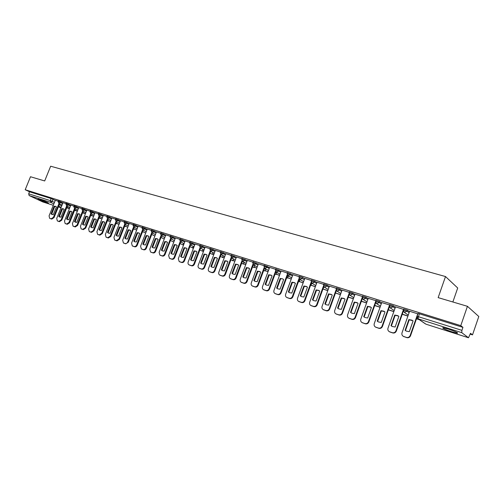 <?xml version="1.0" encoding="UTF-8"?>
<svg xmlns="http://www.w3.org/2000/svg" width="504" height="504" viewBox="0 0 504 504"><rect width="100%" height="100%" fill="white"/><g stroke="black" fill="none" stroke-linecap="round" stroke-linejoin="round"><path stroke-width="0.76" d="M46.815 202.766L48.252 203.131C49.48 203.251 42.796 200.334 39.451 199.294L38.046 198.941C38.714 199.653 41.637 200.926 46.815 202.766M452.056 331.865L457.349 333.213C458.407 332.867 455.345 331.462 448.163 329.017L442.94 327.695C441.92 328.054 444.956 329.446 452.056 331.865M62.994 202.803L58.401 200.888M70.806 205.254L66.188 203.326M78.75 207.743L74.101 205.802M86.814 210.275L82.146 208.322M95.017 212.846L90.317 210.88M103.352 215.46L98.627 213.482M111.831 218.119L107.075 216.128M120.45 220.821L115.662 218.818M129.213 223.574L124.393 221.552M138.121 226.365L133.276 224.337M147.193 229.213L142.317 227.165M156.416 232.105L151.509 230.044M165.803 235.053L160.864 232.974M175.354 238.052L170.383 235.954M185.075 241.101L180.073 238.991M194.972 244.207L189.939 242.078M205.052 247.369L199.987 245.221M215.315 250.589L210.212 248.428M225.767 253.871L220.632 251.691M236.414 257.216L231.242 255.011M247.256 260.625L242.052 258.401M258.313 264.096L253.071 261.853M269.577 267.63L264.304 265.369M281.062 271.24L275.751 268.953M292.774 274.919L287.419 272.607M304.712 278.674L302.52 277.376L299.319 276.337M316.89 282.498L314.71 281.194L311.459 280.142M329.32 286.404L327.146 285.081L323.845 284.023M341.995 290.392L339.835 289.057L336.483 287.979M354.936 294.462L352.787 293.108L349.379 292.018M368.141 298.62L366.011 297.247L362.546 296.144M381.629 302.866L379.512 301.474L375.99 300.353M395.401 307.201L393.303 305.789L389.718 304.655M409.469 311.636L407.389 310.193L403.736 309.047M470.226 334.158L472.506 334.876L470.516 333.314L468.487 337.756L461.74 332.646L418.257 318.868L425.974 324.185L468.424 337.73M452.863 301.984L457.708 287.998L445.505 276.551L438.159 297.625L467.435 306.306L460.776 325.647L25.2 189.737L30.492 176.74L44.686 180.949L50.658 166.219L445.505 276.551M467.435 306.306L478.8 316.506L472.506 334.876M42.727 201.915L29.131 195.552L28.69 193.801L29.509 191.785L51.131 198.544L55.301 200.39M29.509 191.785L25.2 189.737M418.062 313.538L417.098 316.304L461.916 330.347L461.74 332.646M461.916 330.347L462.943 327.348L460.776 325.647M417.81 313.834L409.594 311.27M403.609 309.406L395.52 306.867M389.592 304.996L381.742 302.545M375.864 300.693L368.248 298.324M362.426 296.484L354.999 294.16L347.621 314.811C347.206 316.329 347.634 317.457 348.913 318.2L351.616 319.12C353.203 319.467 354.369 318.862 355.099 317.293L362.099 297.769M349.259 292.358L342.052 290.102L334.719 310.533C334.303 312.039 334.725 313.154 335.979 313.885L338.619 314.779C340.175 315.12 341.321 314.515 342.046 312.965L348.944 293.813M336.357 288.32L329.408 286.152M323.719 284.363L316.978 282.259M311.333 280.482L304.762 278.422L297.549 298.217C297.133 299.678 297.517 300.756 298.708 301.442L301.178 302.28C302.646 302.602 303.736 302.009 304.447 300.504L311.113 282.265M299.193 276.677L292.856 274.699M287.293 272.947L281.106 271.013L273.974 290.405C273.559 291.841 273.924 292.893 275.071 293.555L277.433 294.361C278.851 294.664 279.903 294.078 280.602 292.603L287.148 274.875M275.619 269.293L269.621 267.416L262.527 286.612C262.112 288.036 262.471 289.076 263.592 289.724L265.91 290.512C267.296 290.808 268.336 290.222 269.029 288.767L275.512 271.278M264.172 265.709L258.35 263.882L251.294 282.889C250.885 284.3 251.231 285.327 252.334 285.97L254.602 286.738C255.969 287.028 256.99 286.448 257.676 285.006L264.102 267.744M252.945 262.193L247.294 260.423L240.282 279.235C239.866 280.64 240.206 281.654 241.29 282.284L243.514 283.034C244.849 283.317 245.858 282.744 246.538 281.314L252.913 264.266M241.926 258.741L236.445 257.021L229.471 275.656C229.062 277.043 229.389 278.05 230.454 278.668L232.634 279.405C233.944 279.676 234.94 279.109 235.614 277.691L241.933 260.858M231.116 255.352L225.798 253.688L218.862 272.141C218.453 273.514 218.768 274.51 219.82 275.121L221.949 275.839C223.241 276.11 224.217 275.543 224.891 274.138L231.16 257.506M220.5 252.032L215.34 250.412L208.448 268.689C208.039 270.049 208.347 271.032 209.381 271.631L211.466 272.343C212.732 272.601 213.702 272.04 214.364 270.648L220.588 254.211M210.086 248.768L205.078 247.199L198.223 265.299C197.814 266.654 198.116 267.624 199.13 268.21L201.178 268.903C202.419 269.161 203.37 268.601 204.032 267.221L210.212 250.973M199.855 245.561L195.029 244.056M189.813 242.418L185.1 240.944L178.322 258.703L179.178 261.557L181.15 262.219C182.353 262.464 183.273 261.91 183.922 260.562L190.014 244.661M179.947 239.324L175.405 237.913M170.257 236.294L165.822 234.902L159.119 252.34L159.932 255.131L161.828 255.774C162.987 256.007 163.888 255.459 164.524 254.129L170.535 238.568M160.732 233.308L156.435 231.966L149.77 249.241L150.557 252.006L152.422 252.63C153.562 252.863 154.451 252.315 155.081 250.998L161.047 235.595M151.376 230.378L147.237 229.087M142.185 227.499L138.146 226.233L131.55 243.199L132.294 245.908L134.089 246.513C135.192 246.733 136.055 246.198 136.678 244.9L142.569 229.799M133.15 224.671L129.232 223.442L122.667 240.257L123.398 242.941L125.162 243.533C126.246 243.747 127.096 243.212 127.714 241.933L133.566 226.976M124.261 221.886L120.469 220.695L113.942 237.365L114.647 240.017L116.38 240.603L118.906 239.009L124.715 224.198M115.529 219.152L111.844 217.999L105.361 234.524L106.048 237.151L107.749 237.724L110.237 236.137L116.014 221.464M106.942 216.462L103.37 215.34L96.919 231.727L97.587 234.322L99.257 234.889L101.713 233.314L107.459 218.774M98.494 213.816L95.035 212.732L88.616 228.974L89.271 231.55L90.909 232.098L93.335 230.536L99.049 216.128M90.184 211.214L86.833 210.162L80.451 226.264L81.081 228.816L82.694 229.358L85.094 227.808L90.77 213.52M82.013 208.65L78.763 207.635L72.412 223.606L73.03 226.126L74.617 226.661L76.98 225.118L82.624 210.962M73.968 206.136L70.825 205.147L64.506 220.985L65.111 223.486L66.667 224.009L69.004 222.472L74.542 208.404L77.843 210.004M66.055 203.654L63.006 202.696L56.725 218.402L57.311 220.884L58.842 221.401L61.154 219.87L66.629 205.909L69.911 207.491M58.269 201.216L55.314 200.29L49.071 215.869L49.638 218.32L51.143 218.831L53.424 217.312L58.968 203.515M462.943 327.348L418.106 313.412M409.601 311.258L402.009 332.835C401.594 334.41 402.072 335.595 403.452 336.395L406.419 337.409C408.146 337.8 409.393 337.176 410.155 335.538L417.766 313.816M405.09 330.303L406.331 331.115L409.298 331.682L413.078 320.916L411.932 320.166L408.857 319.567L405.09 330.303L405.468 330.536L409.235 319.813L412.751 320.664M416.468 318.812L419.423 319.75M416.506 318.692L419.07 319.505M403.421 336.382L406.797 337.636C408.524 338.02 409.765 337.396 410.527 335.765L416.966 317.388M405.468 330.536L406.004 330.939M409.235 319.813L408.857 319.567M395.527 306.848L387.979 328.186C387.563 329.742 388.03 330.914 389.378 331.701L392.276 332.69C393.971 333.068 395.193 332.451 395.949 330.826L403.515 309.355M391.01 325.672L392.244 326.479L395.13 327.027L398.885 316.38L397.751 315.63L394.758 315.057L391.01 325.672L391.4 325.912L395.149 315.309L398.513 316.09M402.242 314.301L407.9 316.096M402.286 314.181L407.938 315.976M389.775 331.934L392.673 332.917C394.361 333.295 395.583 332.678 396.333 331.059L403.339 311.188M391.4 325.912L391.973 326.34M395.149 315.309L394.758 315.057M381.749 302.532L374.245 323.637C373.823 325.181 374.283 326.334 375.606 327.109L378.435 328.072C380.092 328.438 381.295 327.821 382.045 326.22L389.34 305.638M389.573 304.983L389.371 305.537M377.225 321.142L378.447 321.943L381.257 322.466L384.993 311.938L383.865 311.195L380.955 310.647L377.225 321.142L377.635 321.382L381.358 310.899L384.577 311.617M388.319 309.884L393.832 311.63M388.364 309.765L393.876 311.516M375.663 327.14L378.844 328.306C380.501 328.671 381.698 328.054 382.448 326.453L389.371 306.923M377.635 321.382L378.233 321.836M381.358 310.899L380.955 310.647M368.254 298.311L360.795 319.177C360.379 320.708 360.82 321.848 362.118 322.604L364.883 323.549C366.509 323.908 367.687 323.291 368.43 321.709L375.549 301.738M363.731 316.707L364.94 317.501L367.681 318.005L371.398 307.591L370.276 306.848L367.441 306.325L363.731 316.707L364.153 316.947L367.857 306.583L370.944 307.245M374.686 305.556L380.066 307.264M374.73 305.443L380.104 307.15M362.225 322.667L365.305 323.782C366.925 324.141 368.109 323.53 368.846 321.949L375.694 302.728M364.153 316.947L364.776 317.419M367.857 306.583L367.441 306.325M350.513 312.36L351.71 313.148L354.381 313.633L358.079 303.332L356.964 302.595L354.205 302.091L350.513 312.36L350.948 312.606L354.633 302.356L357.601 302.961M361.343 301.323L366.584 302.986M361.381 301.209L366.622 302.873M349.064 318.282L352.044 319.36C353.638 319.706 354.797 319.101 355.534 317.533L362.313 298.607M350.948 312.606L351.59 313.091M354.633 302.356L354.205 302.091M337.573 308.108L338.757 308.889L341.359 309.349L345.032 299.162L343.93 298.431L341.239 297.946L337.573 308.108L338.014 308.353L341.674 298.211L344.528 298.777M348.264 297.171L353.38 298.796M348.302 297.064L353.417 298.683M336.162 313.986L339.06 315.019C340.616 315.365 341.762 314.761 342.487 313.211L349.203 294.563M338.014 308.353L338.669 308.845M341.674 298.211L341.239 297.946M329.414 286.146L322.075 306.344C321.665 307.837 322.069 308.939 323.303 309.651L325.88 310.527C327.411 310.861 328.539 310.262 329.257 308.725L336.074 289.901M324.885 303.937L326.056 304.712L328.602 305.159L332.249 295.079L331.159 294.349L328.532 293.889L324.885 303.937L325.345 304.189L328.986 294.153L331.733 294.676M335.481 293.038L340.446 294.689M335.494 293L340.484 294.582M323.524 309.771L326.34 310.773C327.865 311.107 328.992 310.508 329.711 308.971L336.363 290.594M325.345 304.189L326.006 304.687M328.986 294.153L328.532 293.889M316.984 282.253L309.689 302.243C309.273 303.717 309.67 304.807 310.88 305.506L313.406 306.363C314.906 306.69 316.008 306.092 316.726 304.573L323.467 286.052M312.461 299.849L313.614 300.623L316.096 301.046L319.731 291.073L318.648 290.354L316.084 289.907L312.461 299.849L312.927 300.107L316.543 290.172L319.196 290.663M323.877 286.801L323.058 289.05L327.77 290.669M323.058 289.05L327.808 290.562M311.138 305.644L313.872 306.615C315.372 306.936 316.474 306.344 317.192 304.826L323.789 286.694M312.927 300.107L313.595 300.611M316.543 290.172L316.084 289.907M300.277 295.848L301.417 296.61L303.843 297.02L307.453 287.148L306.382 286.436L303.881 286.007L300.277 295.848L300.756 296.106L304.353 286.278L306.904 286.726M311.793 283.166L311.037 285.239L315.346 286.732M311.037 285.239L315.391 286.618M298.992 301.594L301.657 302.532C303.125 302.847 304.208 302.255 304.92 300.756L311.459 282.864M300.756 296.106L301.43 296.61M304.353 286.278L303.881 286.007M292.856 274.693L285.642 294.273C285.233 295.722 285.604 296.787 286.776 297.461L289.189 298.28C290.632 298.589 291.703 298.003 292.408 296.516L299.011 278.536M288.332 291.923L289.466 292.679L291.829 293.07L295.42 283.305L294.361 282.593L291.917 282.183L288.332 291.923L288.823 292.181L292.402 282.454L294.865 282.876M299.974 279.525L299.25 281.503L303.175 282.87M299.25 281.503L303.213 282.763M287.085 297.625L289.674 298.532C291.117 298.847 292.188 298.255 292.893 296.768L299.376 279.103M288.823 292.181L289.498 292.692M292.402 282.454L291.917 282.183M276.627 288.074L277.742 288.823L280.054 289.202L283.626 279.531L282.574 278.825L280.186 278.435L276.627 288.074L277.124 288.332L280.678 278.706L282.574 278.825M288.382 275.946L287.683 277.836L291.243 279.077M287.683 277.836L291.281 278.977M275.404 293.731L277.931 294.613C279.348 294.916 280.4 294.33 281.1 292.856L287.532 275.411M277.124 288.332L277.798 288.849M280.678 278.706L280.186 278.435M265.142 284.294L266.244 285.037L268.506 285.403L272.053 275.833L271.02 275.134L268.682 274.756L265.142 284.294L265.646 284.558L269.186 275.033L271.486 275.392M277.005 272.437L276.343 274.233L279.537 275.367M276.343 274.233L279.575 275.26M263.951 289.907L266.414 290.77C267.8 291.066 268.84 290.48 269.533 289.025L275.921 271.788M265.646 284.558L266.32 285.075M269.186 275.033L268.682 274.756M253.877 280.596L254.961 281.327L257.179 281.679L260.707 272.204L259.68 271.511L257.399 271.146L253.877 280.596L254.388 280.86L257.909 271.423L260.14 271.763M265.847 268.985L265.205 270.705L268.059 271.725M265.205 270.705L268.096 271.618M252.718 286.159L255.118 286.997C256.479 287.286 257.5 286.707 258.187 285.264L264.531 268.229L264.959 268.456L267.026 267.277L269.243 268.531M254.388 280.86L255.062 281.371M257.909 271.423L257.399 271.146M242.827 276.961L243.898 277.685L246.065 278.025L249.575 268.645L248.56 267.958L246.33 267.611L242.827 276.961L243.35 277.225L246.847 267.889L249.001 268.204M254.898 265.589L254.281 267.24L256.794 268.153M254.281 267.24L256.838 268.046M241.693 282.486L244.037 283.298C245.372 283.576 246.38 283.002 247.061 281.572L253.355 264.732M243.35 277.225L244.012 277.736M246.847 267.889L246.33 267.611M231.979 273.395L233.043 274.119L235.16 274.441L238.65 265.154L237.642 264.474L235.463 264.134L231.979 273.395L232.508 273.666L235.992 264.417L238.077 264.707M244.15 262.256L243.552 263.838L245.75 264.644M243.552 263.838L245.788 264.543M230.87 278.876L233.163 279.67C234.473 279.941 235.463 279.373 236.137 277.956L242.393 261.299M232.508 273.666L233.169 274.176M235.992 264.417L235.463 264.134M221.338 269.898L222.384 270.61L224.456 270.925L227.928 261.727L226.939 261.047L224.803 260.726L221.338 269.898L221.873 270.169L225.332 261.009L227.361 261.28M233.591 258.98L233.024 260.499L234.908 261.204M233.024 260.499L234.946 261.103M220.254 275.329L222.491 276.104C223.776 276.375 224.752 275.808 225.427 274.403L231.638 257.922M221.873 270.169L222.529 270.673M225.332 261.009L224.803 260.726M210.893 266.465L211.919 267.17L213.954 267.466L217.4 258.363L216.424 257.689L214.339 257.38L210.893 266.465L211.434 266.736L214.874 257.664L216.84 257.916M223.234 255.761L222.68 257.216L224.267 257.834M222.68 257.216L224.305 257.733M209.828 271.851L212.014 272.607C213.28 272.866 214.244 272.305 214.906 270.919L221.08 254.608M211.434 266.736L212.083 267.24M214.874 257.664L214.339 257.38M200.636 263.094L201.65 263.794L203.641 264.077L207.068 255.062L206.104 254.394L204.063 254.098L200.636 263.094L201.184 263.365L204.605 254.381L206.514 254.614M213.06 252.592L212.524 253.997L213.822 254.52M212.524 253.997L213.86 254.419M199.59 268.437L201.726 269.174C202.973 269.432 203.925 268.871 204.58 267.492L210.716 251.351M201.184 263.365L201.821 263.863M204.605 254.381L204.063 254.098M195.035 244.049L188.181 261.973C187.772 263.315 188.068 264.272 189.063 264.852L191.073 265.532C192.295 265.784 193.234 265.224 193.889 263.863L200.019 247.792M190.562 259.781L191.564 260.474L193.517 260.751L196.925 251.817L195.974 251.156L193.971 250.872L190.562 259.781L191.123 260.058L194.519 251.156L196.371 251.376M203.062 249.48L202.551 250.828L203.566 251.263M202.551 250.828L203.603 251.168M189.542 265.085L191.633 265.803C192.849 266.049 193.788 265.495 194.443 264.134L200.535 248.151M191.123 260.058L191.753 260.549M194.519 251.156L193.971 250.872M180.671 256.53L181.661 257.216L183.569 257.481L186.965 248.629L186.02 247.981L184.061 247.703L180.671 256.53L181.232 256.807L184.615 247.987L186.411 248.195M193.246 246.418L192.749 247.722L193.498 248.069M192.749 247.722L193.536 247.968M179.67 261.79L181.711 262.489C182.914 262.735 183.834 262.181 184.483 260.833L190.543 245.007M181.232 256.807L181.856 257.292M184.615 247.987L184.061 247.703M175.411 237.907L168.632 255.49L169.47 258.313L171.404 258.968C172.582 259.207 173.496 258.659 174.138 257.317L180.186 241.586M170.957 253.336L171.933 254.016L173.804 254.274L177.175 245.505L176.249 244.856L174.327 244.591L170.957 253.336L171.524 253.613L174.888 244.875L176.633 245.07M183.595 243.413L183.116 244.667L183.645 244.837M183.116 244.667L183.607 244.919M169.968 258.552L171.971 259.239C173.149 259.478 174.063 258.93 174.705 257.588L180.728 241.926M171.524 253.613L172.135 254.098M174.888 244.875L174.327 244.591M161.412 250.198L162.376 250.872L164.209 251.118L167.561 242.43L166.648 241.788L164.764 241.536L161.412 250.198L161.986 250.475L165.331 241.819L167.026 241.996M174.119 240.452L173.924 241.75M160.316 255.301L162.401 256.045C163.561 256.278 164.462 255.73 165.098 254.407L171.083 238.89M161.986 250.475L162.59 250.954M165.331 241.819L164.764 241.536M152.032 247.118L152.983 247.779L154.785 248.018L158.117 239.413L157.21 238.776L155.364 238.531L152.032 247.118L152.611 247.395L155.938 238.814L157.588 238.984M164.348 238.713L164.802 237.548M150.954 252.176L153.002 252.907C154.142 253.134 155.024 252.592 155.66 251.276L161.608 235.91M152.611 247.395L153.203 247.867M155.938 238.814L155.364 238.531M147.244 229.081L140.578 246.191L141.347 248.932L143.18 249.549C144.302 249.77 145.171 249.228 145.801 247.924L151.729 232.672M142.821 244.087L143.753 244.742L145.517 244.976L148.838 236.445L147.943 235.815L146.129 235.576L142.821 244.087L143.401 244.364L146.708 235.866L148.315 236.017M141.756 249.115L143.76 249.82C144.881 250.047 145.757 249.505 146.387 248.201L152.296 232.987M143.401 244.364L143.987 244.837M146.708 235.866L146.129 235.576M133.762 241.107L134.681 241.756L136.414 241.983L139.715 233.528L138.827 232.905L137.05 232.678L133.762 241.107L134.347 241.391L137.636 232.968L139.198 233.106M151.603 234.776L151.994 234.574M132.722 246.097L134.681 246.79C135.784 247.01 136.647 246.469 137.271 245.177L143.142 230.107M134.347 241.391L134.921 241.851M137.636 232.968L137.05 232.678M124.853 238.184L125.767 238.827L127.468 239.041L130.744 230.662L129.875 230.044L128.129 229.824L124.853 238.184L125.446 238.461L128.722 230.114L130.24 230.24M142.456 231.871L143.073 231.752M142.487 231.796L142.96 232.035M123.833 243.13L125.754 243.81L128.306 242.21L134.146 227.279M125.446 238.461L126.013 238.921M128.722 230.114L128.129 229.824M116.103 235.305L116.997 235.941L118.667 236.149L121.93 227.839L121.067 227.228L119.36 227.021L116.103 235.305L116.701 235.582L119.952 227.31L121.426 227.43M133.465 229.024L134.291 228.974M133.503 228.929L134.184 229.251M115.095 240.219L116.978 240.881L119.498 239.287L125.307 224.494M116.701 235.582L117.249 236.036M119.952 227.31L119.36 227.021M107.497 232.476L108.379 233.106L110.017 233.302L113.261 225.067L112.411 224.463L110.735 224.261L107.497 232.476L108.095 232.754L111.327 224.551L112.77 224.664M124.627 226.22L125.66 226.246M124.664 226.126L125.559 226.51M106.502 237.352L108.347 238.001L110.836 236.42L116.607 221.76M108.095 232.754L108.637 233.201M111.327 224.551L110.735 224.261M99.03 229.692L99.899 230.315L101.512 230.504L104.737 222.346L103.9 221.747L102.249 221.552L99.03 229.692L99.635 229.975L102.847 221.842L104.252 221.943M115.939 223.461L117.167 223.562M115.977 223.373L117.067 223.82M98.053 234.53L99.868 235.166L102.318 233.591L108.058 219.07M99.635 229.975L100.164 230.416M102.847 221.842L102.249 221.552M90.701 226.951L91.564 227.575L93.145 227.758L96.352 219.662L95.521 219.07L93.908 218.881L90.701 226.951L91.312 227.235L94.506 219.171L95.873 219.265M107.39 220.752L108.814 220.916M107.428 220.657L108.719 221.168M89.743 231.758L91.52 232.382L93.946 230.819L99.647 216.424M91.312 227.235L91.829 227.676M94.506 219.171L93.908 218.881M82.511 224.261L83.362 224.872L84.911 225.049L88.105 217.029L87.287 216.443L85.699 216.26L82.511 224.261L83.122 224.545L86.304 216.55L87.633 216.632M98.986 218.081L100.598 218.32M99.023 217.993L100.498 218.56M81.566 229.03L83.311 229.641L85.705 228.085L91.375 213.816M83.122 224.545L83.633 224.973M86.304 216.55L85.699 216.26M74.453 221.615L76.816 222.39L79.991 214.433L79.185 213.853L77.622 213.677L74.453 221.615L75.065 221.899L78.233 213.967L79.531 214.042M90.72 215.46L92.509 215.762M90.758 215.372L92.415 215.996M73.521 226.346L75.235 226.945L77.597 225.401L83.236 211.258M75.065 221.899L75.569 222.321M78.233 213.967L77.622 213.677M66.528 219.007L68.853 219.769L72.003 211.882L71.209 211.302L69.678 211.138L66.528 219.007L67.139 219.29L70.289 211.428L71.555 211.497M82.587 212.877L84.546 213.242M82.618 212.789L84.458 213.469M65.608 223.707L67.284 224.286L69.621 222.755L75.222 208.732M67.139 219.29L67.63 219.713M70.289 211.428L69.678 211.138M58.722 216.443L61.009 217.192L64.147 209.368L63.365 208.801L61.853 208.637L58.722 216.443L59.34 216.726L62.471 208.927L63.706 208.99M74.579 210.338L76.709 210.76M74.617 210.25L76.621 210.987M57.815 221.105L59.466 221.678L61.771 220.154L67.341 206.256M59.34 216.726L59.825 217.142M62.471 208.927L61.853 208.637M51.043 213.917L53.292 214.66L56.416 206.898L55.642 206.331L54.161 206.18L51.043 213.917L51.666 214.2L54.779 206.47L55.982 206.52M66.704 207.837L68.998 208.322M66.742 207.755L68.909 208.536M50.148 218.547L51.767 219.108L54.048 217.589L59.585 203.811M51.666 214.2L52.139 214.609M54.779 206.47L54.161 206.18M58.105 201.625L62.698 203.54M60.751 201.72L60.455 202.457L58.842 203.452L62.105 205.015M65.892 204.07L70.51 205.997M68.563 204.164L68.267 204.907L66.717 205.941M73.798 206.552L78.448 208.492M76.501 206.646L76.198 207.396L74.63 208.436M81.843 209.078L86.518 211.025M84.565 209.173L84.263 209.929L82.587 210.943L85.907 212.556M90.014 211.642L94.714 213.608M92.767 211.737L92.465 212.499L90.764 213.52L94.103 215.151M98.318 214.25L103.049 216.229M101.102 214.345L100.794 215.113L99.074 216.14L102.432 217.791M106.766 216.903L111.523 218.893M109.576 216.997L109.267 217.772L107.522 218.805L110.899 220.469M115.353 219.599L120.141 221.602M118.194 219.694L117.886 220.475L116.109 221.514L119.511 223.196M124.085 222.34L128.904 224.362M126.958 222.434L126.643 223.228L124.847 224.267L128.268 225.975M132.968 225.131L137.812 227.165M135.866 225.225L135.557 226.025L133.73 227.065L137.176 228.797M142.002 227.966L146.878 230.013M144.938 228.06L144.623 228.866L142.771 229.918L146.236 231.664M151.194 230.851L156.101 232.917M154.161 230.952L153.846 231.758L151.969 232.817L155.453 234.587M160.549 233.787L165.488 235.866M163.548 233.887L163.233 234.707L161.324 235.765L164.833 237.56M170.069 236.779L175.039 238.871M173.099 236.874L172.784 237.705L170.843 238.77L174.378 240.584M179.758 239.822L184.754 241.933M182.826 239.923L182.505 240.754L180.539 241.826L184.092 243.665M189.617 242.915L194.651 245.045M192.723 243.016L192.402 243.86L190.405 244.938L193.977 246.803M199.66 246.072L204.731 248.214M202.803 246.173L202.482 247.023L200.453 248.107L204.051 250.003M209.884 249.285L214.988 251.446M213.072 249.386L212.745 250.242L210.685 251.332L214.301 253.254M220.305 252.554L225.439 254.734M223.524 252.655L223.196 253.525L220.928 254.514M230.914 255.887L236.086 258.086M234.177 255.988L233.843 256.864L231.525 257.853M241.725 259.283L246.928 261.5M245.026 259.384L244.698 260.272L242.695 261.437L242.323 261.242M252.737 262.742L257.979 264.984M256.089 262.849L255.755 263.737L253.72 264.915L253.317 264.701M263.964 266.269L267.026 267.277L267.359 266.377M275.411 269.861L280.728 272.147M278.851 269.974L278.517 270.881L276.419 272.072L275.94 271.801M287.078 273.527L292.433 275.833M290.569 273.641L290.228 274.56L288.099 275.757L287.576 275.449M298.979 277.263L304.372 279.594M302.52 277.376L302.179 278.309L300.012 279.512L299.433 279.159M311.119 281.075L314.37 282.133L316.55 283.437M314.71 281.194L314.37 282.133L312.165 283.343L311.522 282.933M323.499 284.968L326.8 286.033L328.973 287.349M327.146 285.081L326.8 286.033L324.563 287.255L323.845 286.77M336.136 288.937L339.488 290.014L341.649 291.35M339.835 289.057L339.488 290.014L337.22 291.243L336.407 290.657M349.033 292.988L352.441 294.078L354.589 295.426M352.787 293.108L352.441 294.078L350.129 295.312L349.222 294.594M362.193 297.121L365.658 298.229L367.794 299.596M366.011 297.247L365.658 298.229L363.315 299.471L362.288 298.557M375.637 301.342L379.159 302.463L381.276 303.849M379.512 301.474L379.159 302.463L376.771 303.717L375.631 302.539M389.359 305.657L392.95 306.791L395.048 308.196M393.303 305.789L392.95 306.791L390.518 308.051L389.283 306.52M403.383 310.061L407.03 311.207L409.116 312.644M407.389 310.193L407.03 311.207L404.29 312.367L408.259 315.063M53.065 199.313L52.233 201.373L54.476 202.444M59.22 204.712L61.74 205.916M61.167 207.358L58.64 206.161M53.89 203.899L50.721 202.394L29.131 195.552M42.538 201.852L53.33 205.298M58.344 206.898L61.009 207.749L58.344 206.905M417.054 316.418L417.974 318.755L425.288 323.789M210.697 251.389L213.041 252.636M221.048 254.69L223.196 255.849M231.588 258.061L233.541 259.119M242.323 261.494L244.075 262.452M253.26 264.997L254.803 265.847M264.405 268.563L265.728 269.306M275.764 272.21L276.86 272.828M287.343 275.927L288.206 276.419M299.149 279.72L299.773 280.079M311.188 283.601L311.56 283.815M310.514 285.453L311.195 285.333M299.552 281.679L298.431 281.679L299.452 281.623M288.042 278.038L286.763 277.956L287.935 277.975M275.36 274.296L276.639 274.403M264.317 270.793L265.551 270.894M253.481 267.359L254.665 267.454M242.84 263.983L243.986 264.071M232.388 260.669L233.497 260.751M222.125 257.412L223.19 257.487M212.039 254.211L213.085 254.281M202.136 251.068L203.156 251.131M192.402 247.981L193.397 248.037M182.732 244.875L183.557 245.064M173.332 241.888L173.798 242.078M164.09 238.959L161.028 237.416M419.359 313.721L417.974 318.755M51.131 198.544L50.299 200.611L52.233 201.373L50.721 202.394L50.299 200.611L28.69 193.801M468.462 337.749L426.088 324.223M410.527 335.765L410.155 335.538M404.145 336.754L403.767 336.527M406.797 337.636L406.419 337.409M396.333 331.059L395.949 330.826M390.077 332.054L389.68 331.821M392.673 332.917L392.276 332.69M382.448 326.453L382.045 326.22M376.305 327.455L375.896 327.222M378.844 328.306L378.435 328.072M368.846 321.949L368.43 321.709M362.817 322.951L362.395 322.718M365.305 323.782L364.883 323.549M355.534 317.533L355.099 317.293M349.612 318.547L349.178 318.308M352.044 319.36L351.616 319.12M342.487 313.211L342.046 312.965M336.678 314.225L336.231 313.986M339.06 315.019L338.619 314.779M329.711 308.971L329.257 308.725M324.003 309.992L323.543 309.746M326.34 310.773L325.88 310.527M317.192 304.826L316.726 304.573M311.585 305.846L311.113 305.6M313.872 306.615L313.406 306.363M304.92 300.756L304.447 300.504M299.408 301.783L298.929 301.531M301.657 302.532L301.178 302.28M292.893 296.768L292.408 296.516M287.475 297.801L286.984 297.549M289.674 298.532L289.189 298.28M281.1 292.856L280.602 292.603M275.776 293.895L275.279 293.637M277.931 294.613L277.433 294.361M269.533 289.025L269.029 288.767M264.298 290.065L263.794 289.806M266.414 290.77L265.91 290.512M258.187 285.264L257.676 285.006M253.039 286.303L252.529 286.045M255.118 286.997L254.602 286.738M247.061 281.572L246.538 281.314M241.996 282.618L241.473 282.353M244.037 283.298L243.514 283.034M236.137 277.956L235.614 277.691M231.16 279.002L230.63 278.737M233.163 279.67L232.634 279.405M225.427 274.403L224.891 274.138M220.525 275.449L219.99 275.184M222.491 276.104L221.949 275.839M214.906 270.919L214.364 270.648M210.086 271.965L209.544 271.7M212.014 272.607L211.466 272.343M204.58 267.492L204.032 267.221M199.836 268.544L199.288 268.273M201.726 269.174L201.178 268.903M194.443 264.134L193.889 263.863M189.775 265.18L189.214 264.915M191.633 265.803L191.073 265.532M184.483 260.833L183.922 260.562M179.89 261.885L179.323 261.614M181.711 262.489L181.15 262.219M174.705 257.588L174.138 257.317M170.182 258.64L169.609 258.369M171.971 259.239L171.404 258.968M165.098 254.407L164.524 254.129M160.644 255.459L160.07 255.181M162.401 256.045L161.828 255.774M155.66 251.276L155.081 250.998M151.269 252.328L150.69 252.057M153.002 252.907L152.422 252.63M146.387 248.201L145.801 247.924M142.059 249.253L141.479 248.976M143.76 249.82L143.18 249.549M137.271 245.177L136.678 244.9M133.012 246.229L132.42 245.958M134.681 246.79L134.089 246.513M128.306 242.21L127.714 241.933M124.11 243.262L123.518 242.985M125.754 243.81L125.162 243.533M119.498 239.287L118.906 239.009M115.366 240.339L114.767 240.061M116.978 240.881L116.38 240.603M110.836 236.42L110.237 236.137M106.76 237.466L106.161 237.189M108.347 238.001L107.749 237.724M102.318 233.591L101.713 233.314M98.305 234.643L97.694 234.366M99.868 235.166L99.257 234.889M93.946 230.819L93.335 230.536M89.983 231.865L89.372 231.588M91.52 232.382L90.909 232.098M85.705 228.085L85.094 227.808M81.799 229.131L81.182 228.854M83.311 229.641L82.694 229.358M77.597 225.401L76.98 225.118M73.748 226.447L73.13 226.164M75.235 226.945L74.617 226.661M69.621 222.755L69.004 222.472M65.822 223.801L65.205 223.524M67.284 224.286L66.667 224.009M61.771 220.154L61.154 219.87M58.023 221.199L57.406 220.916M59.466 221.678L58.842 221.401M54.048 217.589L53.424 217.312M50.35 218.635L49.726 218.358M51.767 219.108L51.143 218.831M457.506 332.753L457.349 333.213M403.78 308.927L403.421 309.941L404.29 312.367M389.756 304.542L389.403 305.544L390.26 307.944L394.21 310.558M376.028 300.245L375.675 301.234L376.519 303.616L380.457 306.155M362.584 296.037L362.231 297.014L363.075 299.376L366.988 301.852M349.417 291.917L349.07 292.881L349.902 295.224L353.795 297.637M336.521 287.878L336.174 288.836L337 291.154L340.868 293.511M323.883 283.922L323.536 284.873L324.356 287.173L328.205 289.472M311.497 280.048L311.151 280.986L311.963 283.261L315.794 285.516M299.357 276.249L299.011 277.175L299.823 279.437L303.622 281.642M287.45 272.519L287.11 273.439L287.916 275.682L291.696 277.849M275.776 268.871L275.442 269.779L276.236 272.002L279.997 274.126M264.329 265.287L263.995 266.188L264.789 268.386L268.519 270.478M253.102 261.771L252.769 262.666L253.556 264.846L257.267 266.899M242.084 258.325L241.75 259.207L242.531 261.374L246.223 263.39M231.267 254.942L230.939 255.811L231.72 257.96L235.381 259.944M220.657 251.622L220.33 252.485L221.105 254.614L224.746 256.567M210.237 248.359L209.91 249.215L210.685 251.332M200.012 245.158L199.685 246.009L200.453 248.107M189.964 242.014L189.643 242.859L190.405 244.938M180.098 238.928L179.777 239.759L180.539 241.826M170.409 235.897L170.087 236.722L170.843 238.77M160.889 232.917L160.568 233.736L161.324 235.765M151.534 229.988L151.213 230.801L151.969 232.817M142.336 227.109L142.021 227.915L142.771 229.918M133.302 224.286L132.987 225.08L133.73 227.065M124.412 221.502L124.104 222.296L124.847 224.267M115.681 218.768L115.372 219.555L116.109 221.514M107.087 216.084L106.785 216.859L107.522 218.805M98.639 213.438L98.337 214.206L99.074 216.14M90.336 210.842L90.027 211.604L90.764 213.52M82.158 208.284L81.856 209.04L82.587 210.943M74.12 205.764L73.817 206.514L74.542 208.404M66.2 203.288L65.904 204.032L66.629 205.909M58.414 200.85L58.117 201.587L58.842 203.452M322.85 289.271L323.253 289.17M310.502 285.484L311.289 285.39M275.052 274.126L276.753 274.466M263.699 270.453L265.671 270.963M252.561 266.855L254.797 267.517M241.63 263.327L244.131 264.134M230.901 259.869L233.661 260.814M220.368 256.479L223.379 257.55M210.029 253.153L212.134 254.262L213.28 254.344M199.874 249.889L202.224 251.112L203.358 251.194M189.901 246.683L193.467 248.138M180.104 243.539L183.525 245.133M170.484 240.452L173.792 242.103M154.892 236.036L151.729 234.436M145.694 233.062L142.594 231.512M136.647 230.152L133.617 228.64M127.758 227.285L124.784 225.811M119.013 224.469L116.103 223.039M110.414 221.703L107.566 220.305M101.959 218.982L99.168 217.621M93.643 216.311L90.909 214.981M85.46 213.683L82.782 212.386M77.408 211.1L74.781 209.834M69.483 208.555L66.912 207.32M42.645 201.896L53.323 205.304M412.304 320.412L411.932 320.166M403.83 336.622L403.452 336.395M398.135 315.882L397.751 315.63M384.269 311.447L383.865 311.195M376.016 327.342L375.606 327.109M370.686 307.106L370.276 306.848M362.546 322.844L362.118 322.604M357.393 302.854L356.964 302.595M349.348 318.44L348.913 318.2M344.364 298.696L343.93 298.431M336.426 314.124L335.979 313.885M331.607 294.613L331.159 294.349M323.763 309.897L323.303 309.651M319.108 290.619L318.648 290.354M311.352 305.758L310.88 305.506M306.854 286.7L306.382 286.436M299.187 301.694L298.708 301.442M294.84 282.864L294.361 282.593M287.261 297.713L286.776 297.461M275.568 293.813L275.071 293.555M271.461 275.379L271.02 275.134M264.102 289.983L263.592 289.724M260.089 271.732L259.68 271.511M252.851 286.228L252.334 285.97M248.938 268.159L248.56 267.958M241.819 282.549L241.29 282.284M237.995 264.657L237.642 264.474M230.989 278.933L230.454 278.668M227.26 261.223L226.939 261.047M220.355 275.386L219.82 275.121M209.922 271.902L209.381 271.631M199.678 268.481L199.13 268.21M189.624 265.123L189.063 264.852M179.745 261.828L179.178 261.557M170.037 258.584L169.47 258.313M160.505 255.402L159.932 255.131M151.137 252.277L150.557 252.006M141.933 249.203L141.347 248.932M132.886 246.185L132.294 245.908M123.99 243.218L123.398 242.941M115.246 240.295L114.647 240.017M106.653 237.428L106.048 237.151M98.192 234.606L97.587 234.322M89.876 231.827L89.271 231.55M81.698 229.093L81.081 228.816M73.647 226.409L73.03 226.126M65.728 223.763L65.111 223.486M57.928 221.162L57.311 220.884M50.261 218.604L49.638 218.32"/></g></svg>
